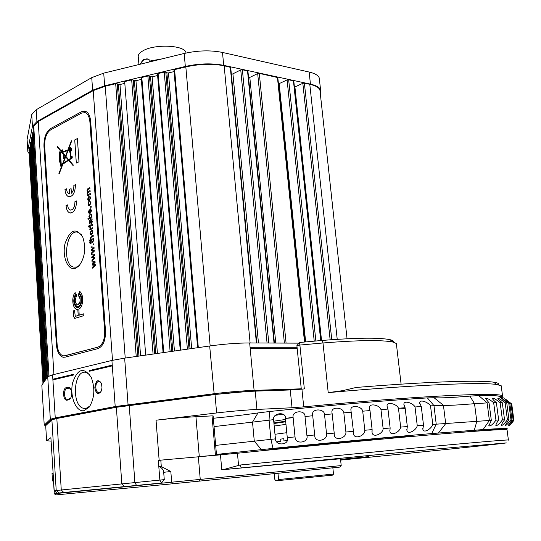 <?xml version="1.0" encoding="UTF-8"?>
<svg xmlns="http://www.w3.org/2000/svg" width="541" height="541" viewBox="0 0 541 541"><rect width="100%" height="100%" fill="white"/><g stroke="black" fill="none" stroke-linecap="round" stroke-linejoin="round"><path stroke-width="0.81" d="M44.261 425.138L50.32 419.268L55.243 417.889L115.199 406.534L213.83 393.753C228.43 391.961 241.854 390.839 254.101 390.365L301.249 388.81M247.136 391.528L214.222 394.551L209.671 345.99C224.143 344.008 237.472 342.994 249.665 342.947L298.943 343.15M297.171 348.499L250.53 348.512L250.463 347.748L297.104 347.762L250.463 347.762M94.81 387.823C95.818 380.08 98.056 378.714 101.519 383.711L102.006 387.911L100.957 391.745C98.029 394.944 95.98 393.632 94.81 387.823M67.226 400.137C62.959 401.314 62.141 388.235 66.428 387.586L69.221 387.43L71.108 389.912C72.061 392.969 71.885 395.762 70.58 398.298L68.741 399.826L67.226 400.137L67.794 399.407L70.702 398.095M73.84 374.94L53.329 379.789L53.288 379.092L73.792 374.23L73.84 374.94M84.051 410.666L89.245 407.082C94.601 398.25 95.257 388.316 91.206 377.287C83.74 366.642 77.525 368.549 72.568 383.014C69.579 396.404 76.071 412.398 84.051 410.666M51.057 419.904L50.32 419.268L47.723 376.725L52.585 374.839L111.913 360.441L124.646 358.128L128.055 404.594L128.474 405.365L115.882 407.258L55.899 418.558L51.057 419.904L44.903 425.436L45.714 425.923M89.414 371.261L89.366 370.538L111.744 365.229L111.798 365.973L89.414 371.261M214.222 394.551L128.474 405.365M209.671 345.99L124.646 358.128M41.853 385.537L44.213 424.847L44.903 425.436M47.723 376.725L41.826 385.111M89.637 374.521L86.188 372.445C73.59 368.597 71.101 406.338 83.821 408.374L86.033 408.408L90.022 405.973M53.39 379.775L53.288 379.092M53.349 379.092L73.799 374.244M89.475 371.248L89.366 370.538M89.427 370.538L111.744 365.243M70.594 388.83L69.309 387.944L67.084 388.276C63.682 388.742 63.703 398.927 67.111 399.407L67.794 399.407M100.93 382.372L99.436 381.277L98.618 381.27C96.711 382.047 95.784 384.198 95.831 387.721C96.129 390.555 97.062 392.245 98.631 392.8L101.039 391.589M76.437 296.367L76.308 294.439C73.387 299.41 73.617 303.46 77.005 306.598C81.366 308.181 82.888 294.798 78.459 293.824L78.425 295.717C81.427 296.799 80.196 305.875 77.201 304.772C74.888 302.798 74.638 299.998 76.437 296.367M75.307 294.568L75.172 292.546C71.304 296.745 72.366 308.471 76.714 309.344L77.809 309.425L78.215 315.491L75.273 316.343L74.543 310.493L73.353 310.865L73.752 316.857L74.861 318.372L83.862 315.64L83.74 313.807L79.216 315.187L78.81 309.114C83.74 307.105 83.997 292.857 79.142 291.22L79.284 293.256C83.679 295.785 81.434 309.215 76.903 307.511C73.38 304.725 72.846 300.411 75.307 294.568M90.645 197.796L89.312 200.792L88.082 200.535L87.656 199.108L88.947 196.146L89.792 196.031L90.645 197.796M91.179 206.283L91.246 207.183L90.732 207.399L90.672 206.5L91.179 206.283L90.672 206.5L90.76 207.392M91.483 217.022L91.916 216.84L91.984 217.746L88.021 219.389L87.96 218.49L89.414 217.888L88.873 216.691L90.178 213.945L91.016 213.871L91.875 215.44L91.483 217.022L91.916 216.853M92.45 224.447L92.511 225.354L88.541 226.963L88.481 226.057L92.45 224.447L88.481 226.057M93.025 231.954L91.679 234.916L90.442 234.605L90.016 233.151L91.314 230.216L92.132 230.128L93.025 231.954M91.159 242.118L92.836 241.482L93.559 240.258L92.856 242.395L91.226 243.024L90.807 243.842L90.766 243.207L90.056 243.477L89.705 242.679L90.699 242.294L90.645 241.475L91.104 241.3L91.159 242.118L92.815 241.482L93.133 240.515M94.242 250.206L94.317 251.18L91.503 253.898L91.443 252.951L93.674 250.95L91.294 250.808L91.226 249.868L93.404 248.035L91.077 247.744L91.01 246.797L94.039 247.223L94.114 248.285L91.929 250.091L94.242 250.206L91.929 250.091M95.243 264.495L95.311 265.475L92.491 268.153L92.43 267.207L94.668 265.239L92.281 265.056L92.213 264.109L94.398 262.304L92.065 261.972L91.97 261.046L95.033 261.499L95.108 262.568L92.917 264.346L95.243 264.495M75.449 184.664L73.86 185.401C73.961 188.85 73.136 191.46 71.398 193.232L71.094 188.633L69.519 189.357L69.823 193.949L69.059 193.834C67.618 193.191 66.78 191.514 66.529 188.789L64.974 189.506C65.326 193.401 66.529 195.808 68.592 196.721C72.9 196.762 75.185 192.738 75.449 184.664M76.545 200.921L74.949 201.624C74.78 207.244 73.191 210.036 70.181 210.016C68.707 209.374 67.848 207.663 67.591 204.883L66.029 205.573C66.394 209.543 67.625 211.991 69.742 212.917C74.029 212.944 76.295 208.948 76.545 200.921M57.123 344.495C57.718 350.778 59.693 354.544 63.04 355.795L64.967 355.782L97.921 347.153C102.526 345.097 104.778 339.802 104.67 331.275L89.907 121.941C89.448 117.045 87.933 113.968 85.356 112.717L81.698 113.015L50.529 129.955C46.533 132.903 44.565 138.192 44.646 145.833L57.123 344.495M75.584 268.262L78.878 266.016C84.856 257.989 86.195 248.447 82.888 237.398C76.227 227.2 70.289 229.222 65.076 243.45C61.857 256.556 67.936 271.244 75.584 268.262M60.227 152.183L59.923 151.561L59.503 153.211L59.104 157.1L59.314 160.366L60.761 165.553L59.524 160.278M60.436 152.075L60.464 152.481L61.011 152.291L60.95 151.385L57.17 146.963L57.373 146.415L60.896 150.533L62.33 149.796L62.458 151.798L67.902 149.945L71.412 140.734L71.676 141.039L68.342 149.796L70.601 147.416C71.71 148.579 71.716 150.073 70.621 151.906L70.945 156.829L72.129 156.241L70.945 156.829M73.089 165.56L68.619 160.332L73.082 165.58L73.292 165.025L69.025 160.041L72.251 158.04L72.129 156.241M68.619 160.332L62.891 164.133L59.158 173.925L58.901 173.614L62.377 164.478L61.295 165.194L61.383 166.54L60.957 166.75L60.761 165.553M77.397 138.564L78.986 161.773L76.301 163.078L74.732 139.936L77.397 138.564L74.732 139.936M94.743 257.34L94.81 258.321L91.997 261.019L91.929 260.065L94.168 258.084L91.781 257.922L91.72 256.982L93.904 255.163L91.571 254.852L91.476 253.925L94.533 254.358L94.607 255.42L92.423 257.212L94.743 257.34L92.423 257.212M93.803 243.815L93.864 244.728L93.35 244.924L93.289 244.011L93.803 243.815L93.289 244.011M93.437 238.622L93.498 239.528L89.522 241.076L89.454 240.17L90.908 239.602L90.367 238.256L91.375 236.065L93.208 235.342L93.275 236.255L91.463 236.965L90.841 238.283L91.334 239.291L93.437 238.622L91.875 239.23M92.673 227.714L92.741 228.62L89.833 229.783L90.185 228.809L89.732 227.037L90.191 227.146L90.536 228.43L92.673 227.714L91.131 228.336M92.112 219.646L91.774 220.065L92.315 221.736L91.605 223.764L90.699 222.899L90.306 220.769L89.813 221.208L90.029 224.177L89.258 222.229L89.759 220.011L92.051 218.74L92.112 219.646M91.524 210.435L90.705 212.978L91.064 210.625L90.577 209.698L89.177 213.411L88.548 211.923L89.218 209.624L89.285 212.518L90.462 208.819L91.524 210.435M90.53 202.922L89.772 201.049L90.983 202.692L89.657 205.641L88.812 205.708L87.994 203.991L88.765 201.583L88.447 203.788L88.954 204.816L89.583 204.748L90.55 202.929L89.975 201.969M90.293 193.59L90.361 194.49L87.48 195.768L87.412 194.868L87.865 194.672L87.263 193.435L87.703 191.845L87.06 190.54L87.919 188.566L89.88 187.673L89.948 188.572L88.163 189.37L87.534 190.554L87.946 191.426L90.09 190.635L90.151 191.528L88.311 192.353L87.737 193.495L88.169 194.361L90.293 193.59M29.038 151.764L42.982 383.468M43.747 382.379L29.572 147.328L28.957 150.439M29.572 147.328L30.31 147.037M30.154 144.44L44.47 381.351M44.91 380.729L30.499 142.621L30.154 144.393M30.499 142.621L31.263 142.324M31.101 139.652L45.654 379.674M46.1 379.031L31.452 137.786L31.094 139.605M31.452 137.786L32.237 137.482M32.068 134.736L46.864 377.943M47.324 377.287L32.433 132.822L32.068 134.689M32.433 132.822L33.238 132.511M33.069 129.691L48.129 376.367M49.015 375.921L33.731 126.236L33.062 129.637M33.731 126.236L38.235 121.515L93.221 90.597L105.238 86.222L125.221 358.047M136.217 356.478L115.686 83.72L105.238 86.222M115.686 83.72L117.262 83.801L137.84 356.248M138.963 356.086L118.398 84.443L117.262 83.801M118.398 84.443L119.974 84.518L140.586 355.856M124.822 83.361L119.974 84.518M153.069 354.071L131.686 79.885L124.68 81.563L145.691 355.126M131.686 79.885L133.269 79.967L154.699 353.841M155.794 353.686L134.378 80.623L133.269 79.967M134.378 80.623L135.953 80.704L157.411 353.449M141.329 79.419L135.953 80.704M141.336 78.032L141.816 77.458L163.74 352.549M170.124 351.636L147.876 76.004L141.816 77.458M147.876 76.004L149.451 76.092L171.747 351.407M172.816 351.251L150.54 76.754L149.451 76.092M150.54 76.754L152.109 76.836L174.439 351.021M157.62 75.524L152.109 76.836M157.614 74.137L158.114 73.549L180.924 350.095M187.382 349.175L164.248 72.081L158.114 73.549M164.248 72.081L165.823 72.169L189.005 348.938M190.047 348.789L166.885 72.846L165.823 72.169M166.885 72.846L168.454 72.934L191.663 348.56M174.094 71.588L168.454 72.934M174.074 70.195L174.601 69.6L198.31 347.613M210.158 345.922L185.834 66.908L174.601 69.6M185.834 66.908C199.541 63.885 212.315 63.513 224.163 65.786L230.709 67.422M231.365 74.381L232.914 73.833L258.463 342.987M267.051 343.021L240.752 69.911L232.914 73.833M240.752 69.911L242.375 69.728L247.92 71.135M248.576 77.863L249.82 77.41L275.768 343.055M284.39 343.089L257.685 73.562L249.82 77.41M257.685 73.562L259.295 73.387L277.804 77.579M278.446 83.909L279.183 83.618L305.651 341.912M314.22 341.134L287.095 79.912L279.183 83.618M287.095 79.912L288.664 79.737L293.797 81.028M294.439 87.142L294.913 86.945L321.543 340.499M330.138 339.816L302.838 83.307L294.913 86.945M302.838 83.307L304.387 83.138L309.79 84.301C315.599 85.613 318.974 87.527 319.92 90.049L320.096 91.659M65.062 357.182L98.022 348.6C103.121 346.335 105.61 340.485 105.488 331.045L90.685 121.529C90.178 116.119 88.501 112.724 85.654 111.338L81.61 111.676L50.448 128.657C46.026 131.916 43.862 137.766 43.949 146.198L56.392 344.698C57.048 351.643 59.233 355.809 62.939 357.188L65.062 357.182M84.721 111.074L81.63 111.676L50.469 128.663C46.053 131.923 43.889 137.766 43.97 146.198L56.413 344.698C57.076 351.643 59.253 355.809 62.966 357.188L64.014 357.317M64.014 355.91L97.948 347.153C102.553 345.097 104.805 339.802 104.697 331.275L89.928 121.941C89.475 117.045 87.953 113.975 85.377 112.717L84.504 112.474M81.623 234.875L78.317 232.427C66.489 227.761 61.451 264.15 73.475 267.065L76.883 266.956L79.581 265.218M59.882 151.548L59.287 157.005M61.011 152.291L60.464 152.481M61.032 152.298L60.971 151.392L57.17 146.963M57.19 146.969L57.393 146.435M62.33 149.81L60.896 150.533M67.902 149.945L62.458 151.798M67.923 149.952L71.426 140.748M70.452 147.375L68.342 149.796M58.922 173.614L62.377 164.478M60.984 166.736L60.876 165.472M59.341 160.359L59.104 157.1M68.247 159.92L65.65 156.883L63.216 163.281L68.267 159.92L65.671 156.883M64.088 155.057L64.305 158.31L63.486 158.723L63.52 154.388L62.026 152.65L60.504 153.083L61.255 164.586L62.702 163.625L65.38 156.572L64.088 155.057L65.407 156.572L62.702 163.625M61.275 164.592L62.722 163.625M63.507 158.709L63.209 154.543M63.236 154.55L63.54 154.395L62.026 152.65M61.721 152.291L61.255 151.744L61.302 152.501L61.748 152.291L61.282 151.744M61.748 152.291L61.302 152.501M71.033 158.094L70.986 157.363L71.899 156.91L71.946 157.641L71.033 158.094L71.946 157.641M71.973 157.641L71.899 156.91M63.696 158.175L63.48 154.922L63.824 154.753L64.041 157.999L63.696 158.175L64.041 157.999M63.852 154.753L64.061 158.006M59.476 159.947L59.307 157.336L59.693 159.838M59.524 157.228L59.713 159.838M65.589 156.024L62.499 152.406L67.632 150.669L65.617 156.024L67.632 150.669M62.087 150.432L62.195 152.048L61.201 150.885L62.114 150.439L62.195 152.048M69.87 152.224L68.863 150.242L68.071 150.52L65.86 156.335L68.68 159.629L70.824 158.195L70.438 152.075L70.844 158.202L68.68 159.629M60.835 164.863L59.503 156.897L60.065 152.995L60.741 164.931M60.863 164.87L60.065 152.995M69.951 151.534L71.101 149.33L70.371 148.072M71.074 149.33L70.465 148.099C69.126 148.802 68.91 149.931 69.83 151.5L71.074 149.33M63.236 163.281L68.267 159.92M68.842 150.242L69.701 152.183L70.411 152.075M70.702 149.519L70.337 148.775L69.951 150.817L70.702 149.519M70.283 148.761L70.032 150.838M76.328 163.071L74.759 139.943M67.591 204.897L66.029 205.573M66.056 205.573C66.415 209.55 67.652 211.998 69.762 212.917L70.411 213.059M76.545 200.934L74.949 201.624C74.888 206.79 73.448 209.624 70.661 210.118M66.529 188.802L64.974 189.506C65.353 193.401 66.557 195.808 68.619 196.728L69.255 196.87M71.094 188.647L69.546 189.364L69.525 193.942M71.426 193.232L71.398 193.232C73.163 191.467 73.982 188.85 73.887 185.401L73.86 185.401M75.449 184.677L73.887 185.401M92.518 268.133L92.43 267.207L94.073 265.719M94.093 265.719L94.668 265.239M94.087 265.205L92.281 265.056M92.301 265.056L92.213 264.109M92.234 264.109L93.877 262.716M93.904 262.716L94.398 262.304M94.425 262.311L93.823 262.236M93.85 262.236L92.065 261.972M92.092 261.972L91.997 261.053M92.024 260.999L91.929 260.065M91.956 260.072L93.573 258.571M93.6 258.578L94.168 258.084M93.579 258.064L91.781 257.922M91.808 257.929L91.72 256.982L93.383 255.575M93.41 255.582L93.904 255.163M93.924 255.163L93.329 255.095M93.356 255.102L91.571 254.852M91.598 254.852L91.503 253.932M91.53 253.878L91.443 252.951M91.463 252.951L93.079 251.443M93.106 251.443L93.674 250.95M93.072 250.929L91.294 250.808M91.314 250.814L91.226 249.868M91.253 249.868L92.89 248.454M92.91 248.454L93.404 248.035M93.431 248.042L91.077 247.744L91.037 246.797M93.377 244.911L93.309 244.011M93.16 240.515L93.559 240.272M90.834 243.829L90.766 243.207M90.076 243.47L89.705 242.679M89.732 242.686L90.699 242.294M90.726 242.3L90.645 241.475M90.672 241.482L91.104 241.313M89.542 241.07L89.454 240.17L90.929 239.609L90.367 238.256L91.395 236.065L93.208 235.355M91.449 239.311L91.896 239.23M91.125 235.024L90.442 234.605M90.469 234.611L90.016 233.151M90.043 233.151L91.314 230.216L91.956 230.094M91.192 234.091L92.592 232.143L91.869 231.027M90.475 232.968L91.044 234.064L91.618 234.01L92.565 232.136L91.997 231.054L91.402 231.115L90.475 232.968M89.86 229.776L89.779 228.971M89.799 228.971L90.185 228.809M90.205 228.809L89.752 227.044M90.563 228.43L91.159 228.336M88.568 226.95L88.508 226.064M91.382 223.805L90.699 222.899M90.726 222.906L90.306 220.769M90.191 224.211L89.258 222.229M89.285 222.236L89.759 220.011L92.051 218.774M91.443 222.885L91.862 221.722L91.226 220.458M90.908 220.518L91.517 222.872L91.842 221.722L91.321 220.485L90.908 220.518M88.048 219.382L87.96 218.49M87.98 218.49L89.414 217.888M89.434 217.888L88.873 216.691M88.9 216.691L90.178 213.945M90.205 213.945L90.827 213.823M90.022 217.536L91.159 216.921L91.443 215.724L90.766 214.736M89.333 216.556L89.874 217.509L91.138 216.921L91.422 215.717L90.888 214.77L90.286 214.831L89.333 216.556M90.726 212.965L90.59 212.099M90.618 212.106L91.064 210.625M91.091 210.625L90.685 209.678M89.285 213.431L88.832 213.093M88.859 213.1L88.548 211.923L89.224 209.644M89.563 212.356L89.637 212.011M89.657 212.011L89.698 211.281M89.725 211.288L90.462 208.819M89.806 201.969L89.772 201.049M89.049 205.756L87.994 203.991M88.021 203.991L88.765 201.604M89.103 204.85L89.583 204.748M89.603 204.748L90.55 202.929M88.704 200.914L88.082 200.535M88.109 200.535L87.656 199.108M87.683 199.108L88.947 196.146L89.637 195.998M88.785 199.987L89.272 199.9L90.212 197.999L89.536 196.931M88.109 198.912L88.65 199.96L89.245 199.893L90.185 197.999L89.65 196.958L89.028 197.032L88.109 198.912M87.5 195.754L87.412 194.868M87.439 194.875L87.885 194.672L87.263 193.435M87.29 193.441L87.703 191.845M87.73 191.845L87.06 190.54M87.087 190.54L87.919 188.566M87.94 188.566L89.887 187.686M88.068 191.453L90.09 190.648M88.271 194.381L90.3 193.604M79.169 291.227L79.284 293.256C83.415 295.596 81.799 308.14 77.458 307.599M79.236 315.187L83.74 313.814M74.543 310.5L73.38 310.865L73.772 316.857L74.699 318.399M77.809 309.425L78.242 315.491L75.355 316.357M75.172 292.573C71.331 296.793 72.399 308.478 76.741 309.344L77.404 309.445M78.323 293.79L78.452 295.717C80.994 299.43 80.697 302.466 77.552 304.826M76.308 294.466C73.414 299.444 73.65 303.487 77.025 306.598L77.491 306.673M31.736 114.577L27.097 139.49L27.76 150.486L32.446 126.283L31.736 114.577L36.206 109.735L36.937 121.563L32.446 126.283M91.733 77.613L103.723 73.136L104.656 85.816L92.626 90.198L91.733 77.613L36.206 109.735M320.252 93.025L320.563 89.874C319.616 87.351 316.242 85.437 310.446 84.132L223.704 65.353C211.842 63.067 199.047 63.439 185.326 66.469L184.19 53.471L103.723 73.136M184.19 53.471C197.878 50.394 210.645 50.056 222.493 52.443L223.704 65.353M310.446 84.132L309.141 72.034L222.493 52.443M309.141 72.034C314.936 73.4 318.311 75.382 319.264 77.978L319.447 79.635M27.178 140.836L27.097 139.49M92.626 90.198L36.937 121.563M27.76 150.486L27.868 151.893L29.153 153.624M104.656 85.816L185.326 66.469M186.05 53.038L185.962 52.666C184.792 45.045 154.111 43.733 142.641 50.989C139.179 53.038 137.752 55.155 138.354 57.332L138.929 64.535M162.388 58.8L149.201 61.174L148.998 62.073M140.153 64.237L143.311 59.354L148.187 59.152L149.066 59.53L149.201 61.174M147.436 58.915C144.731 58.678 142.337 60.443 140.261 64.21M216.522 455.177L215.433 455.238L212.031 415.887L195.937 416.719L199.277 456.557L215.433 455.238M159.5 460.31L158.297 460.432L158.784 466.261C160.826 467.14 162.422 468.682 163.578 470.893L163.605 471.231M53.458 478.677L50.895 437.676L46.6 440.705L51.104 441.145M53.444 478.454L54.188 490.701L164.275 479.637L163.578 470.893M212.031 415.887L213.12 415.921M396.485 344.705L396.343 343.508L393.009 342.068C381.932 339.849 358.595 340.154 322.984 342.974L299.883 345.057L304.333 388.911L301.932 389.141L303.717 406.859C414.257 396.032 500.351 391.982 502.548 395.911C503.428 396.465 502.887 397.148 500.932 397.953M303.717 406.859L292.025 407.752L290.26 389.96L301.932 389.141M45.694 425.672L51.889 419.857L56.832 418.484L116.356 407.278L215.014 394.531L216.623 412.959C231.257 411.248 244.701 410.078 256.941 409.442L292.025 407.752M216.623 412.959L156.045 420.215C170.117 418.572 183.419 417.402 195.937 416.719M215.014 394.531C229.6 392.746 243.004 391.616 255.224 391.143L290.26 389.96M501.365 387.004L501.196 385.747L496.523 384.482C481.26 382.007 414.176 384.834 328.211 392.631L342.724 390.649L356.073 387.471C427.674 381.621 479.698 379.965 493.608 382.189C497.835 382.818 499.465 383.697 498.498 384.813M299.491 342.487L296.901 345.625L299.883 345.057L299.491 342.487L322.253 340.438C356.641 337.726 379.234 337.476 390.027 339.68C392.773 340.35 393.936 341.188 393.51 342.196M158.784 466.261L159.859 480.063L161.482 483.005L57.082 493.162L54.188 490.701M296.901 345.625L301.29 389.202M495.948 420.141L498.674 420.026L496.388 402.687L493.663 402.714L495.948 420.141C492.919 424.36 490.552 426.288 488.861 425.916L488.821 425.605M502.291 402.734L500.141 402.7L502.413 419.89L504.557 419.836L502.291 402.734C499.647 400.617 498.139 399.096 497.754 398.176C499.079 398.372 501.548 399.927 505.159 402.835L507.417 419.796L508.993 419.796L506.741 402.93L505.159 402.835M511.772 404.161L513.896 420.499M513.139 420.026L513.619 420.134L511.421 403.735L510.934 403.532L513.139 420.026L508.08 425.605M510.981 419.843L511.996 419.897L509.771 403.261L508.743 403.113L510.981 419.843C508.364 423.238 506.518 425.145 505.443 425.578L505.422 425.456M504.909 429.574L506.937 429.054C509.223 428.208 501.277 428.384 483.099 429.568L489.402 420.465L491.323 420.364L489.03 402.802L474.525 403.681C458.437 405.033 448.076 405.581 443.437 405.31L430.528 405.872L432.78 424.428L489.402 420.465L487.11 402.849L478.717 395.586C487.935 395.444 494.521 395.586 498.471 396.012C502.988 396.512 504.205 397.324 502.122 398.44M287.278 437.669L295.021 436.898L293.114 417.679L285.391 418.457L287.278 437.669C289.902 445.047 275.525 446.433 275.423 438.859L273.577 419.66L214.047 426.592M400.651 427.099L407.319 426.531L405.114 407.725L398.467 408.239L400.651 427.099C400.164 432.043 390.453 436.824 389.912 431.143L389.818 430.318M215.676 445.405L275.423 438.859M421.277 406.521L415.028 406.974L417.246 425.693L423.508 425.179L421.277 406.521L419.721 403.025C419.363 398.778 428.445 402.261 430.528 405.872M326.541 433.835L334.21 433.104L332.188 413.933L324.539 414.643L326.541 433.835C327.954 440.462 314.889 443.18 314.788 435.978L312.624 414.839L312.718 415.765L304.996 416.516L306.936 435.728L314.686 434.971L312.718 415.765M383.123 428.628L390.142 428.005L387.971 409.077L380.979 409.652L383.123 428.628C383.042 433.963 372.485 438.386 372.046 432.245L371.944 431.36M364.817 430.264L372.12 429.608L369.997 410.572L362.713 411.201L364.817 430.264C365.189 436.019 353.787 439.982 353.456 433.429L353.347 432.482M351.346 412.195L343.839 412.864L345.895 432.009L353.422 431.312L350.94 410.274C349.912 404.296 361.888 405.966 362.713 411.201M483.099 429.568L431.718 433.564C389.121 437.155 329.584 442.714 273.016 448.408L216.461 454.426M236.884 453.297L216.515 455.089M499.12 429.737C502.521 429.216 503.238 428.952 501.277 428.959L448.394 433.341M409.172 436.695C410.267 436.431 409.99 436.31 408.32 436.317L390.588 437.419C354.132 440.198 274.787 448.448 264.907 450.437M213.323 418.261C230.601 416.556 245.486 414.778 257.976 412.932L269.486 411.512C325.702 405.608 384.942 400.536 427.41 397.899L434.065 397.736C439.556 398.176 451.505 397.635 469.926 396.12L478.717 395.586M501.859 398.575L500.236 399.251M465.585 431.968L476.127 430.778M284.904 447.806C311.839 445.723 360.218 440.942 387.275 437.683M274.192 426.038L285.973 424.34M283.017 414.142L275.416 415.332M304.996 416.516C305.611 409.787 291.721 410.497 293.094 417.273L293.114 417.679M324.539 414.643C324.627 408.428 311.339 408.266 312.624 414.839M343.839 412.864C343.454 407.15 330.801 406.196 331.964 412.499L332.188 413.933M380.979 409.652C379.768 404.878 368.502 402.592 369.361 408.205L369.997 410.572M398.467 408.239C396.918 403.897 386.375 401.091 387.072 406.291L387.971 409.077M415.028 406.974C413.189 403.025 403.376 399.819 403.904 404.56L405.114 407.725M285.391 418.457C286.602 411.322 272.319 412.736 273.577 419.66M500.141 402.7C496.327 399.569 493.696 398.048 492.236 398.129C492.56 399.17 493.947 400.685 496.388 402.687M508.743 403.113L501.838 398.406L506.741 402.93M510.934 403.532L504.516 398.805L509.771 403.261M505.835 399.373L511.421 403.735M493.663 402.714C489.659 399.353 486.866 397.878 485.27 398.277L489.03 402.802M295.021 436.898L295.088 437.331C295.095 444.776 308.938 442.795 306.936 435.728M423.508 425.179L422.846 429.202C423.549 433.841 431.623 428.688 432.78 424.428M407.319 426.531L406.893 430.129C407.522 435.302 416.401 430.278 417.246 425.693M390.142 428.005L389.912 431.143M372.12 429.608L372.046 432.245M353.422 431.312L353.456 433.429M334.21 433.104L334.304 434.673C334.521 441.584 346.767 438.196 345.895 432.009M314.686 434.971L314.788 435.978M498.674 420.026C496.821 422.528 495.874 424.415 495.854 425.693C497.321 425.753 499.505 423.826 502.413 419.89M491.323 420.364L488.861 425.916M513.619 420.134L509.365 425.882L513.943 420.343M511.996 419.897L508.094 425.679M508.993 419.796C506.829 422.575 505.652 424.509 505.443 425.578M504.557 419.836C502.542 422.48 501.48 424.394 501.372 425.584C502.636 425.382 504.652 423.447 507.417 419.796M287.102 440.536L283.984 440.922L283.768 438.704L280.671 439.103L280.887 441.307L276.83 441.841M286.791 432.685L274.984 434.274M53.478 478.995L52.376 479.123L53.694 484.249L54.276 493.71L341.202 465.585L340.478 458.768L221.776 469.804L433.524 449.253L506.302 442.917C500.729 443.958 422.846 451.958 340.62 460.093M340.539 459.363L368.428 456.645L340.56 459.546M163.693 472.3L170.828 471.522L161.299 466.592L160.799 460.148L158.303 460.452M159.784 466.761L161.299 466.592M53.133 473.294L52.031 473.429L52.376 479.123M221.776 469.804L220.464 454.832L160.799 460.148M220.464 454.832L237.458 453.243C299.579 446.812 371.471 439.941 423.096 435.478C475.228 431.028 503.204 429.094 507.032 429.682L507.079 430.054M341.202 465.585L339.998 467.079L172.647 483.782L55.804 494.92L54.276 493.71M172.647 483.782L171.686 482.322L170.828 471.522M223.169 469.676L240.15 465.01L425.199 447.049C476.952 442.267 504.685 439.907 508.398 439.975L508.513 440.131M240.15 465.01L241.327 467.924M274.307 473.645L274.889 479.779L276.032 480.712L279.535 480.361M277.979 473.28L278.581 479.542L333.499 474.065L332.843 467.796M274.984 479.806L274.395 473.639M333.54 474.058L332.674 475.133L279.643 480.455L278.581 479.542M249.665 342.947L254.101 390.365L253.688 391.197M52.585 374.839L55.243 417.889L55.899 418.558M115.882 407.258L115.199 406.534L111.913 360.441M69.904 388.195L67.084 388.276L66.428 387.586M69.207 387.924L67.929 387.248M69.302 399.096L68.741 399.826M274.037 343.048L247.521 70.837M242.375 69.728L268.769 343.028M304.509 342.013L277.432 77.309M259.295 73.387L286.081 343.095M320.698 340.573L293.445 80.771M288.664 79.737L315.863 340.992M304.387 83.138L331.755 339.694M337.219 339.322L309.79 84.301M256.387 342.974L230.29 67.111M224.163 65.786L250.104 342.953M112.494 360.306L93.221 90.597M38.235 121.515L53.924 374.514M56.832 418.484L61.261 489.936L63.845 492.52M116.356 407.278L121.833 483.837L124.531 486.616M129.211 405.344L134.892 482.531L136.555 485.446M159.155 460.344L156.045 420.215M255.224 391.143L256.941 409.442M45.681 425.395L46.6 440.705M51.889 419.857L56.21 490.457L59.165 492.973M328.211 392.631L322.984 342.974L322.253 340.438M273.016 448.408L270.899 439.319L269.066 420.127L269.486 411.512M431.718 433.564L436.222 424.158L433.97 405.635L427.41 397.899M285.391 418.389L293.1 417.354M351.035 411.133L350.94 410.274M398.386 408.117L404.35 408.408M273.726 421.196L285.492 419.471M273.895 422.92L285.662 421.209M273.949 423.502L285.722 421.797M261.425 449.659L254.284 441.172L252.512 422.108L257.976 412.932M438.372 433.104L445.689 423.61L443.437 405.31L434.065 397.736M474.288 430.305L476.804 421.446L474.525 403.681L469.926 396.12M198.337 456.631L200.251 479.509L199.446 481.132M237.458 453.243L238.54 465.274M86.621 408.259L83.821 408.374M67.963 399.373L67.111 399.407M99.564 392.773L98.631 392.8M347.065 338.761L319.92 90.049M197.607 347.714L173.959 70.066M180.241 350.189L157.492 74.002M163.078 352.644L141.208 77.897M293.79 80.967L321.029 340.546M277.797 77.512L304.86 341.98M247.913 71.067L274.422 343.048M230.703 67.348L256.792 342.98M75.983 267.207L73.475 267.065M79.236 265.631L78.878 266.016M319.264 77.978L320.563 89.874M185.962 52.666L185.996 53.052M501.196 385.747L502.548 395.911M401.097 384.164L396.343 343.508M161.482 483.005L164.275 479.637M493.608 382.189L496.523 384.482M390.027 339.68L393.009 342.068M216.522 455.15L213.12 415.894M511.353 403.701L513.558 420.12M498.471 396.012L502.183 398.94M369.456 409.016L369.368 408.205M387.16 407.048L387.072 406.291M334.304 434.673L334.203 433.693M332.059 413.398L331.964 412.499M422.846 429.202L422.764 428.506M419.796 403.667L419.721 403.025M406.893 430.129L406.805 429.365M403.985 405.263L403.904 404.56M295.088 437.331L293.094 417.273M507.032 429.682L508.398 439.975"/></g></svg>
